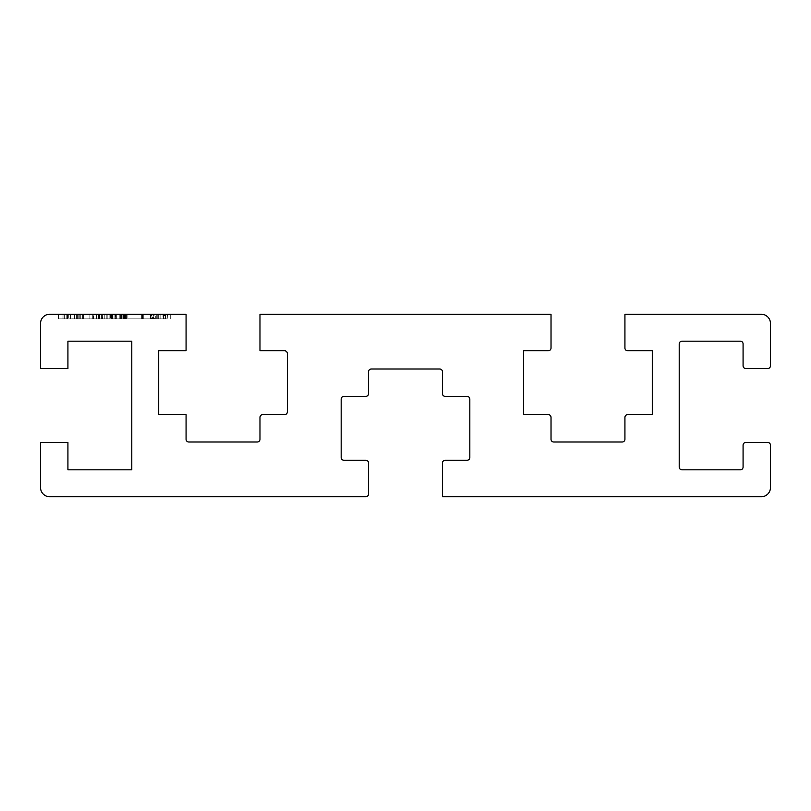 <?xml version="1.0" encoding="UTF-8"?>
<svg xmlns="http://www.w3.org/2000/svg" width="811" height="811" viewBox="0 0 811 811"><rect width="100%" height="100%" fill="white"/><g stroke="black" fill="none" stroke-linecap="round" stroke-linejoin="round"><path stroke-width="0.61" stroke-dasharray="4.05 3.04" d="M106.231 314.262L62.934 314.262L106.231 314.262L92.758 314.262L106.231 314.262L106.231 318.824L92.758 318.824L106.231 318.824L106.231 314.262L106.231 318.824L99.5 318.824L99.5 314.262L93.721 314.262L112.486 314.262L58.118 314.262L114.898 314.262L70.628 314.262L99.5 314.262L99.5 318.824L93.721 318.824L93.721 314.262M165.89 314.262L115.861 314.262L165.89 314.262L165.89 318.824L156.756 318.824L156.756 314.262L156.756 318.824L164.937 318.824L164.937 314.262L124.519 314.262L164.937 314.262L164.937 318.824L167.816 318.824L167.816 314.262M186.074 314.262L49.674 314.262A9.124 9.124 0 0 0 40.55 323.386L40.55 368.549L67.921 368.549L67.921 341.178L131.787 341.178L131.787 469.822L67.921 469.822L67.921 442.451L40.55 442.451L40.55 487.614A9.124 9.124 0 0 0 49.674 496.737L365.812 496.737A2.737 2.737 0 0 0 368.549 494L368.549 462.98A2.737 2.737 0 0 0 365.812 460.242L343.915 460.242A2.737 2.737 0 0 1 341.178 457.505L341.178 399.113A2.737 2.737 0 0 1 343.915 396.376L365.812 396.376A2.737 2.737 0 0 0 368.549 393.639L368.549 371.742A2.737 2.737 0 0 1 371.286 369.005L439.714 369.005A2.737 2.737 0 0 1 442.451 371.742L442.451 393.639A2.737 2.737 0 0 0 445.188 396.376L467.085 396.376A2.737 2.737 0 0 1 469.822 399.113L469.822 457.505A2.737 2.737 0 0 1 467.085 460.242L445.188 460.242A2.737 2.737 0 0 0 442.451 462.98L442.451 496.737L761.326 496.737A9.124 9.124 0 0 0 770.45 487.614L770.45 445.188A2.737 2.737 0 0 0 767.713 442.451L745.816 442.451A2.737 2.737 0 0 0 743.079 445.188L743.079 467.085A2.737 2.737 0 0 1 740.342 469.822L681.95 469.822A2.737 2.737 0 0 1 679.212 467.085L679.212 343.915A2.737 2.737 0 0 1 681.95 341.178L740.342 341.178A2.737 2.737 0 0 1 743.079 343.915L743.079 365.812A2.737 2.737 0 0 0 745.816 368.549L767.713 368.549A2.737 2.737 0 0 0 770.45 365.812L770.45 323.386A9.124 9.124 0 0 0 761.326 314.262L624.926 314.262L624.926 348.02A2.737 2.737 0 0 0 627.663 350.757L652.297 350.757L652.297 414.624L627.663 414.624A2.737 2.737 0 0 0 624.926 417.361L624.926 439.258A2.737 2.737 0 0 1 622.189 441.995L553.761 441.995A2.737 2.737 0 0 1 551.024 439.258L551.024 417.361A2.737 2.737 0 0 0 548.287 414.624L523.653 414.624L523.653 350.757L548.287 350.757A2.737 2.737 0 0 0 551.024 348.02L551.024 314.262L259.976 314.262L259.976 350.757L284.61 350.757A2.737 2.737 0 0 1 287.347 353.495L287.347 411.887A2.737 2.737 0 0 1 284.61 414.624L262.713 414.624A2.737 2.737 0 0 0 259.976 417.361L259.976 439.258A2.737 2.737 0 0 1 257.239 441.995L188.811 441.995A2.737 2.737 0 0 1 186.074 439.258L186.074 414.624L158.703 414.624L158.703 350.757L186.074 350.757L186.074 314.262M155.306 314.262L153.38 314.262L154.637 314.262L154.637 318.824L153.38 318.824L153.38 314.262L126.445 314.262L170.705 314.262L109.12 314.262L164.451 314.262L155.306 314.262L155.306 318.824L151.941 318.824L151.941 314.262M151.464 318.824L124.519 318.824L124.519 314.262L125.958 314.262L102.389 314.262L124.519 314.262L124.519 318.824L151.464 318.824L151.464 314.262M151.941 318.824L119.227 318.824L123.556 318.824L123.556 314.262L165.414 314.262L58.605 314.262L123.556 314.262L123.556 318.824L123.556 314.262L123.556 318.824L109.12 318.824L109.12 314.262L109.12 318.824L112.009 318.824L112.009 314.262M167.34 318.824L126.445 318.824L126.445 314.262L126.445 318.824L167.34 318.824L167.34 314.262M170.705 318.824L170.705 314.262M126.445 318.824L126.445 314.262L126.445 318.824M160.122 318.824L160.122 314.262M163.487 318.824L163.487 314.262M112.009 318.824L70.151 318.824L123.556 318.824L119.227 318.824L119.227 314.262L119.227 318.824L125.482 318.824L125.482 314.262L125.482 318.824L127.885 318.824L127.885 314.262M114.898 318.824L114.898 314.262M70.628 318.824L70.628 314.262L96.61 314.262L70.628 314.262L70.628 318.824L96.61 318.824L70.628 318.824L70.628 314.262M58.118 318.824L74.48 318.824L74.48 314.262L74.48 318.824L58.118 318.824L58.118 314.262M167.816 318.824L58.605 318.824L107.194 318.824L63.897 318.824L63.897 314.262L63.897 318.824L67.739 318.824L67.739 314.262L67.739 318.824L62.934 318.824L62.934 314.262M74.48 318.824L74.48 314.262M70.151 318.824L70.151 314.262M76.406 318.824L76.406 314.262M78.809 318.824L78.809 314.262M110.083 318.824L110.083 314.262M112.972 318.824L112.972 314.262M109.12 318.824L109.12 314.262L109.12 318.824M127.885 318.824L153.38 318.824L153.38 314.262M153.38 318.824L164.451 318.824L164.451 314.262M164.451 318.824L155.306 318.824M89.879 318.824L77.369 318.824L89.879 318.824L89.879 314.262L77.369 314.262L89.879 314.262L89.879 318.824M77.369 318.824L77.369 314.262L77.369 318.824M92.758 318.824L92.758 314.262L92.758 318.824M116.338 318.824L116.338 314.262M121.153 318.824L121.153 314.262L121.153 318.824M93.721 318.824L121.63 318.824L115.861 318.824L115.861 314.262L115.861 318.824L122.116 318.824L122.116 314.262M122.116 318.824L163.011 318.824L163.011 314.262M163.011 318.824L165.89 318.824M153.867 318.824L124.032 318.824L153.867 318.824L153.867 314.262L124.032 314.262L153.867 314.262L153.867 318.824M124.032 318.824L124.032 314.262L124.032 318.824M141.357 318.824L141.357 314.262M142.797 318.824L142.797 314.262M157.233 318.824L157.233 314.262M152.427 318.824L165.414 318.824L150.501 318.824L150.501 314.262L150.501 318.824L123.556 318.824L123.556 314.262L123.556 318.824L152.427 318.824L152.427 314.262M124.519 318.824L124.519 314.262L124.519 318.824M125.958 318.824L125.958 314.262M121.63 318.824L121.63 314.262L121.63 318.824M102.389 318.824L102.389 314.262L102.389 318.824M112.486 318.824L112.486 314.262M110.56 318.824L58.605 318.824L124.995 318.824L101.426 318.824L111.523 318.824L111.523 314.262L111.523 318.824L110.56 318.824L110.56 314.262M58.605 318.824L58.605 314.262L58.605 318.824M64.373 318.824L64.373 314.262M67.262 318.824L67.262 314.262M80.735 318.824L80.735 314.262L80.735 318.824M83.624 318.824L83.624 314.262L83.624 318.824M99.5 318.824L99.5 314.262L99.5 318.824M104.791 318.824L104.791 314.262M107.194 318.824L107.194 314.262M62.934 318.824L68.702 318.824L68.702 314.262M68.702 318.824L72.078 318.824L72.078 314.262M72.078 318.824L102.865 318.824L102.865 314.262M102.865 318.824L106.231 318.824M96.61 318.824L96.61 314.262L96.61 318.824M142.32 318.824L142.32 314.262M143.76 318.824L143.76 314.262M165.414 318.824L165.414 314.262M158.682 318.824L158.682 314.262M123.556 318.824L123.556 314.262L123.556 318.824M124.995 318.824L124.995 314.262M120.667 318.824L120.667 314.262L120.667 318.824M101.426 318.824L101.426 314.262L101.426 318.824M63.897 318.824L63.897 314.262M66.786 318.824L66.786 314.262M79.772 318.824L79.772 314.262L79.772 318.824M74.957 318.824L74.957 314.262M82.661 318.824L82.661 314.262L82.661 318.824M98.536 318.824L98.536 314.262L98.536 318.824M93.245 318.824L93.245 314.262M115.375 318.824L115.375 314.262"/><path stroke-width="1.22" d="M186.074 314.262L49.674 314.262A9.124 9.124 0 0 0 40.55 323.386L40.55 368.549L67.921 368.549L67.921 341.178L131.787 341.178L131.787 469.822L67.921 469.822L67.921 442.451L40.55 442.451L40.55 487.614A9.124 9.124 0 0 0 49.674 496.737L365.812 496.737A2.737 2.737 0 0 0 368.549 494L368.549 462.98A2.737 2.737 0 0 0 365.812 460.242L343.915 460.242A2.737 2.737 0 0 1 341.178 457.505L341.178 399.113A2.737 2.737 0 0 1 343.915 396.376L365.812 396.376A2.737 2.737 0 0 0 368.549 393.639L368.549 371.742A2.737 2.737 0 0 1 371.286 369.005L439.714 369.005A2.737 2.737 0 0 1 442.451 371.742L442.451 393.639A2.737 2.737 0 0 0 445.188 396.376L467.085 396.376A2.737 2.737 0 0 1 469.822 399.113L469.822 457.505A2.737 2.737 0 0 1 467.085 460.242L445.188 460.242A2.737 2.737 0 0 0 442.451 462.98L442.451 496.737L761.326 496.737A9.124 9.124 0 0 0 770.45 487.614L770.45 445.188A2.737 2.737 0 0 0 767.713 442.451L745.816 442.451A2.737 2.737 0 0 0 743.079 445.188L743.079 467.085A2.737 2.737 0 0 1 740.342 469.822L681.95 469.822A2.737 2.737 0 0 1 679.212 467.085L679.212 343.915A2.737 2.737 0 0 1 681.95 341.178L740.342 341.178A2.737 2.737 0 0 1 743.079 343.915L743.079 365.812A2.737 2.737 0 0 0 745.816 368.549L767.713 368.549A2.737 2.737 0 0 0 770.45 365.812L770.45 323.386A9.124 9.124 0 0 0 761.326 314.262L624.926 314.262L624.926 348.02A2.737 2.737 0 0 0 627.663 350.757L652.297 350.757L652.297 414.624L627.663 414.624A2.737 2.737 0 0 0 624.926 417.361L624.926 439.258A2.737 2.737 0 0 1 622.189 441.995L553.761 441.995A2.737 2.737 0 0 1 551.024 439.258L551.024 417.361A2.737 2.737 0 0 0 548.287 414.624L523.653 414.624L523.653 350.757L548.287 350.757A2.737 2.737 0 0 0 551.024 348.02L551.024 314.262L259.976 314.262L259.976 350.757L284.61 350.757A2.737 2.737 0 0 1 287.347 353.495L287.347 411.887A2.737 2.737 0 0 1 284.61 414.624L262.713 414.624A2.737 2.737 0 0 0 259.976 417.361L259.976 439.258A2.737 2.737 0 0 1 257.239 441.995L188.811 441.995A2.737 2.737 0 0 1 186.074 439.258L186.074 414.624L158.703 414.624L158.703 350.757L186.074 350.757L186.074 314.262"/></g></svg>
